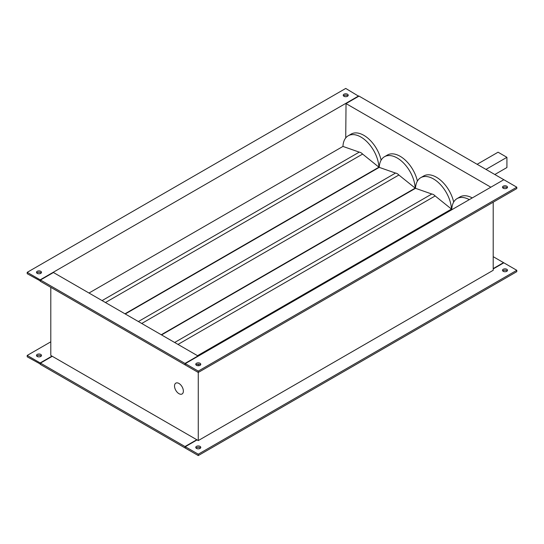 <?xml version="1.0" encoding="UTF-8"?>
<svg xmlns="http://www.w3.org/2000/svg" width="544" height="544" viewBox="0 0 544 544"><rect width="100%" height="100%" fill="white"/><g stroke="black" fill="none" stroke-linecap="round" stroke-linejoin="round"><path stroke-width="0.82" d="M183.369 391.109A6.256 3.611 -120 0 0 180.642 384.819A6.256 3.611 -120 0 0 175.821 383.139A6.256 3.611 -120 0 0 174.522 386.002A6.256 3.611 -120 0 0 177.256 392.299A6.256 3.611 -120 0 0 182.077 393.978A6.256 3.611 -120 0 0 183.369 391.109A6.256 3.611 -120 0 0 180.642 384.819A6.256 3.611 -120 0 0 175.821 383.139A6.256 3.611 -120 0 0 174.522 386.002A6.256 3.611 -120 0 0 177.256 392.299A6.256 3.611 -120 0 0 182.077 393.978A6.256 3.611 -120 0 0 183.369 391.109M472.26 197.928A25.446 14.688 -120 0 0 459.986 196.921L457.035 198.628A25.446 14.688 -120 0 0 451.785 209.256L197.826 355.864M469.309 199.634A25.446 14.688 -120 0 0 457.035 198.628M452.316 209.447L451.785 209.256M37.23 356.463A2.502 1.442 180 0 1 36.496 355.436A2.502 1.442 180 0 1 38.039 354.103A2.502 1.442 180 0 1 40.766 354.416A2.502 1.442 180 0 1 41.5 355.436A2.502 1.442 180 0 1 39.957 356.776A2.502 1.442 180 0 1 37.23 356.463M41.208 356.123A2.502 1.442 0 0 0 40.766 355.776A2.502 1.442 0 0 0 36.788 356.123M503.234 271.32A2.502 1.442 180 0 1 502.5 270.3A2.502 1.442 180 0 1 504.043 268.96A2.502 1.442 180 0 1 506.77 269.273A2.502 1.442 180 0 1 507.504 270.3A2.502 1.442 180 0 1 505.961 271.633A2.502 1.442 180 0 1 503.234 271.32M507.212 270.98A2.502 1.442 0 0 0 506.77 270.64A2.502 1.442 0 0 0 502.792 270.98M196.493 448.412A2.502 1.442 180 0 1 195.765 447.392A2.502 1.442 180 0 1 197.309 446.053A2.502 1.442 180 0 1 200.036 446.372A2.502 1.442 180 0 1 200.77 447.392A2.502 1.442 180 0 1 199.22 448.725A2.502 1.442 180 0 1 196.493 448.412M200.471 448.072A2.502 1.442 0 0 0 200.036 447.732A2.502 1.442 0 0 0 196.058 448.072M40.766 271.32A2.502 1.442 0 0 0 38.039 271.007A2.502 1.442 0 0 0 36.496 272.34A2.502 1.442 0 0 0 37.23 273.36A2.502 1.442 0 0 0 39.957 273.673A2.502 1.442 0 0 0 41.5 272.34A2.502 1.442 0 0 0 40.766 271.32M41.208 273.02A2.502 1.442 0 0 0 40.766 272.68A2.502 1.442 0 0 0 36.788 273.02M347.507 94.228A2.502 1.442 0 0 0 344.78 93.915A2.502 1.442 0 0 0 343.23 95.248A2.502 1.442 0 0 0 343.964 96.268A2.502 1.442 0 0 0 346.691 96.58A2.502 1.442 0 0 0 348.235 95.248A2.502 1.442 0 0 0 347.507 94.228M347.942 95.928A2.502 1.442 0 0 0 347.507 95.588A2.502 1.442 0 0 0 343.529 95.928M506.77 186.177A2.502 1.442 0 0 0 504.043 185.864A2.502 1.442 0 0 0 502.5 187.197A2.502 1.442 0 0 0 503.234 188.224A2.502 1.442 0 0 0 505.961 188.537A2.502 1.442 0 0 0 507.504 187.197A2.502 1.442 0 0 0 506.77 186.177M507.212 187.877A2.502 1.442 0 0 0 506.77 187.537A2.502 1.442 0 0 0 502.792 187.877M200.036 363.27A2.502 1.442 0 0 0 197.309 362.957A2.502 1.442 0 0 0 195.765 364.29A2.502 1.442 0 0 0 196.493 365.316A2.502 1.442 0 0 0 199.22 365.629A2.502 1.442 0 0 0 200.77 364.29A2.502 1.442 0 0 0 200.036 363.27M200.471 364.976A2.502 1.442 0 0 0 200.036 364.63A2.502 1.442 0 0 0 196.058 364.976M381.12 160.167A25.446 14.688 -120 0 0 351.152 134.089L348.201 135.789A25.446 14.688 -120 0 0 342.958 146.424L88.992 293.032M378.916 167.532L378.896 167.171A25.446 14.688 -120 0 0 367.397 142.181A25.446 14.688 -120 0 0 348.201 135.789M417.398 181.111A25.446 14.688 -120 0 0 387.43 155.033L384.479 156.733A25.446 14.688 -120 0 0 379.229 167.368L125.27 313.976M415.194 188.476L415.174 188.115A25.446 14.688 -120 0 0 403.675 163.125A25.446 14.688 -120 0 0 384.479 156.733M453.676 202.062A25.446 14.688 -120 0 0 423.708 175.977L420.757 177.677A25.446 14.688 -120 0 0 415.507 188.312L161.548 334.92M451.472 209.42L451.452 209.066A25.446 14.688 -120 0 0 439.953 184.069A25.446 14.688 -120 0 0 420.757 177.677M105.448 302.532L362.603 154.068A6.256 3.611 60 0 0 359.251 152.13L102.095 300.594M359.251 152.13L342.958 146.424M378.896 167.171L362.603 154.068M141.726 323.476L398.874 175.012A6.256 3.611 60 0 0 395.529 173.074L138.373 321.538M395.529 173.074L379.229 167.368M415.174 188.115L398.874 175.012M178.004 344.42L435.152 195.956A6.256 3.611 60 0 0 431.807 194.018L174.651 342.489M431.807 194.018L415.507 188.312M451.452 209.066L435.152 195.956M493.204 202.184L493.204 270.3L198.268 440.579L196.792 439.729L184.994 446.542L185.286 447.732M40.474 364.126L27.2 356.803L27.2 355.436L40.174 362.93L51.972 356.123L50.796 355.436L50.796 287.327M50.796 341.816L27.2 355.436M493.204 268.593L503.526 262.636L493.204 256.673M40.174 362.93L40.174 364.296M503.526 179.874L490.552 187.367M490.552 187.027L346.032 103.591L345.732 137.924M53.448 272.51L197.968 355.946L184.994 363.44L40.474 280.004L53.448 272.51M197.968 356.286L197.968 355.946M196.792 439.729L52.272 356.293L40.474 363.1L40.474 364.466L184.994 447.902M197.084 439.899L185.286 446.712L185.286 448.072L198.268 455.566L516.8 271.66L516.8 270.3L503.826 262.806L493.204 268.933M40.474 363.1L184.994 446.542M185.286 446.712L198.268 454.199L516.8 270.3M198.268 455.566L198.268 454.199M503.526 262.636L503.526 262.976M185.286 364.63L184.994 363.44M40.474 280.004L40.474 281.364L184.994 364.806M358.714 96.268L345.732 88.434L27.2 272.34L27.2 273.7L40.474 281.024M503.526 179.534L359.006 96.098L346.032 103.591M27.2 272.34L40.174 279.834L358.714 95.928M40.174 281.194L40.174 279.834M185.286 363.61L185.286 364.976L198.268 372.463L516.8 188.564L516.8 187.197L503.826 179.704L185.286 363.61L198.268 371.103L516.8 187.197M198.268 371.103L198.268 440.579M198.268 364.208L198.268 365.738M494.829 174.515L506.92 167.532L506.92 157.318L498.073 152.204L477.129 164.295M506.92 157.318L485.982 169.402M197.526 355.694L451.472 209.08M161.248 334.75L415.194 188.136M124.97 313.806L378.916 167.192"/></g></svg>
